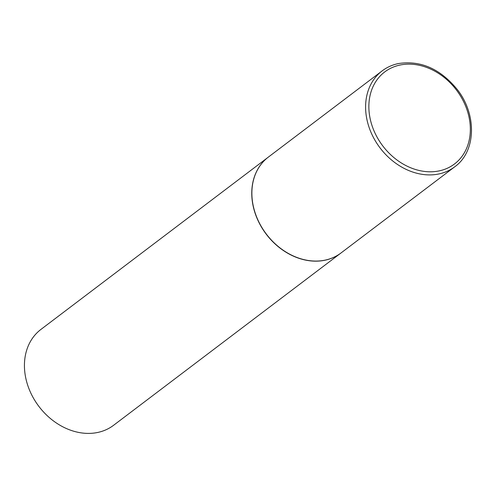 <?xml version="1.0" encoding="UTF-8"?>
<svg xmlns="http://www.w3.org/2000/svg" width="496" height="496" viewBox="0 0 496 496"><rect width="100%" height="100%" fill="white"/><g stroke="black" fill="none" stroke-linecap="round" stroke-linejoin="round"><path stroke-width="0.74" d="M325.227 260.109A60.146 48.162 -127.2 0 1 260.468 225.048A60.146 48.162 -127.2 0 1 268.404 157.058L382.131 70.897A60.146 48.162 -127.2 0 0 374.189 138.88A60.146 48.162 -127.2 0 0 438.948 173.947A60.146 48.162 -127.2 0 0 454.776 166.78L341.056 252.941A60.146 48.162 -127.2 0 1 325.227 260.109M340.994 252.985A60.146 48.162 -127.2 0 1 340.938 253.028A60.146 48.162 -127.2 0 1 325.109 260.202A60.146 48.162 -127.2 0 1 260.35 225.134A60.146 48.162 -127.2 0 1 268.293 157.151A60.146 48.162 -127.2 0 1 268.348 157.108M340.938 253.028L113.609 425.277A60.146 48.162 -127.2 0 1 97.78 432.444A60.146 48.162 -127.2 0 1 33.021 397.377A60.146 48.162 -127.2 0 1 40.963 329.394L268.293 157.151M439.276 170.872A57.741 46.233 -127.2 0 1 372.837 127.912A57.741 46.233 -127.2 0 1 399.925 65.063A57.741 46.233 -127.2 0 1 466.364 108.023A57.741 46.233 -127.2 0 1 439.276 170.872M454.776 166.78C476.092 151.633 477.121 114.595 457.207 89.441C440.243 68.764 420.602 60.146 398.276 63.581C392.268 64.864 386.886 67.307 382.131 70.897"/></g></svg>
